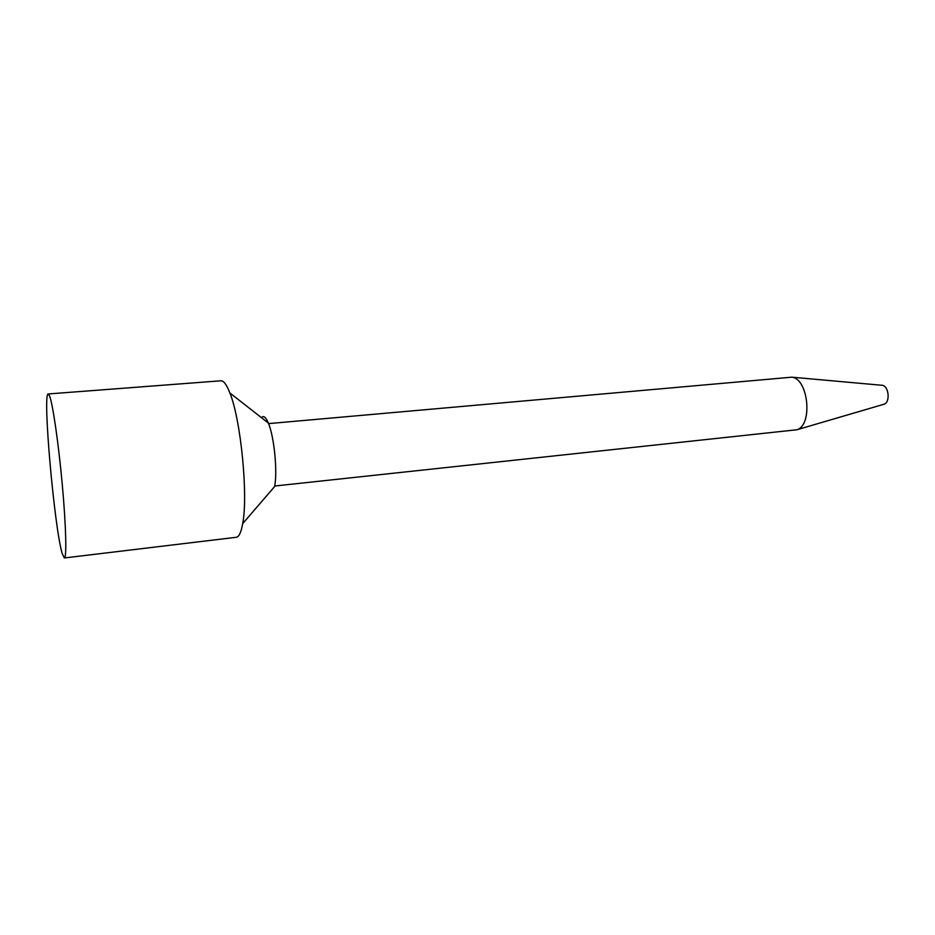 <?xml version="1.0" encoding="UTF-8"?>
<svg xmlns="http://www.w3.org/2000/svg" width="935" height="935" viewBox="0 0 935 935"><rect width="100%" height="100%" fill="white"/><g stroke="black" fill="none" stroke-linecap="round" stroke-linejoin="round"><path stroke-width="1.4" d="M274.691 486.013L796.971 429.749C812.982 425.016 808.436 378.698 791.805 377.179L268.555 423.613M64.34 557.961C66.817 558.137 66.069 526.288 62.318 485.066C58.589 443.88 52.804 404.025 49.578 395.914L48.234 393.962C42.344 392.349 54.37 528.158 62.224 553.637L64.34 557.961L236.274 537.286C239.021 536.912 241.16 532.342 242.703 523.6L274.574 486.609C277.718 472.257 274.212 436.516 268.333 423.041C265.785 417.033 263.506 415.245 261.484 417.688M242.703 523.6C248.289 495.305 240.856 419.64 229.881 392.969C226.656 384.694 223.675 380.627 220.905 380.79L48.234 393.962M883.493 404.376L884.136 404.189C890.447 402.284 888.834 385.933 882.278 385.302L881.611 385.243M268.333 423.041L229.881 392.969M882.278 385.302L791.805 377.179M884.136 404.189L796.971 429.749"/></g></svg>
